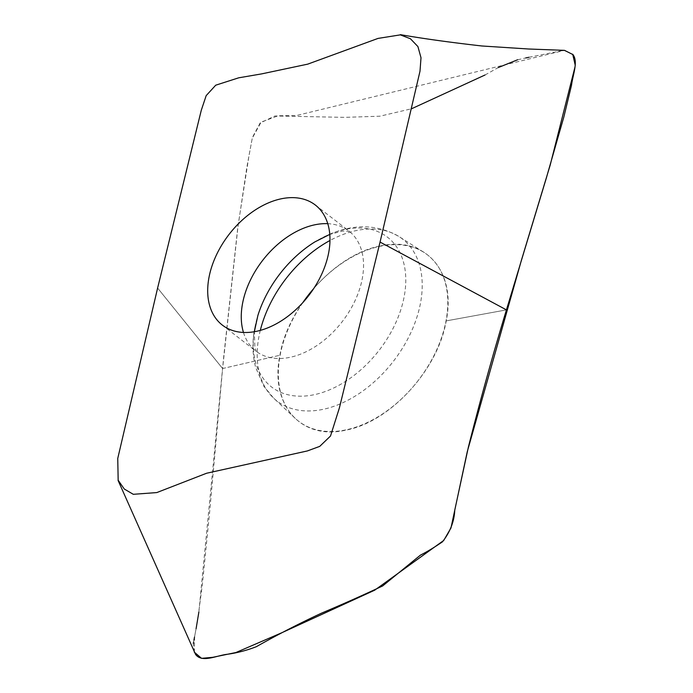 <?xml version="1.0" encoding="UTF-8"?>
<svg xmlns="http://www.w3.org/2000/svg" width="693" height="693" viewBox="0 0 693 693"><rect width="100%" height="100%" fill="white"/><g stroke="black" fill="none" stroke-linecap="round" stroke-linejoin="round"><path stroke-width="0.52" stroke-dasharray="3.46 2.6" d="M380.457 245.972C425.138 235.646 456.522 271.439 446.197 320.894C437.993 369.889 389.847 422.202 345.651 430.18C300.97 440.505 269.594 404.703 279.911 355.258C288.123 306.254 336.27 253.941 380.457 245.972M302.798 302.642A105.215 69.586 -52.2 0 0 280.128 355.206A105.215 69.586 -52.2 0 0 295.339 418.459A105.215 69.586 -52.2 0 0 418.061 380.691A105.215 69.586 -52.2 0 0 423.995 252.434A105.215 69.586 -52.2 0 0 313.704 288.574M446.197 320.894L506.444 309.884L446.197 320.894M157.614 288.045L222.583 368.511L157.614 288.045M380.059 242.074L506.392 309.858M194.361 652.304L194.612 636.572L197.722 619.525L202.391 584.355L209.589 512.673L222.609 368.537L279.911 355.258L222.609 368.537L238.158 224.939L249.073 155.189L252.295 138.106L261.14 122.098L278.196 115.766L296.509 115.523L564.518 50.355M198.865 612.049L223.744 356.54L237.552 229.574L246.795 167.585L252.425 137.344L260.126 123.033L274.904 115.974L344.707 117.36L379.868 116.207L411.573 108.758M485.031 74.991L498.267 67.567M517.619 59.771L525.71 57.943M528.95 57.276L563.764 50.364L572.704 54.245M575.251 65.315L574.999 66.944M194.283 652.13L193.312 643.719M193.564 642.09L193.927 640.159M194.525 637.014L196.076 628.82M243.468 332.449A75.927 50.217 -52.2 0 0 255.89 351.091A75.927 50.217 -52.2 0 0 342.091 321.829A75.927 50.217 -52.2 0 0 348.908 231.055A75.927 50.217 -52.2 0 0 327.763 223.674M260.308 330.388A102.46 67.758 -52.2 0 0 258.931 336.659A102.46 67.758 -52.2 0 0 273.752 398.25A102.46 67.758 -52.2 0 0 393.252 361.469A102.46 67.758 -52.2 0 0 399.029 236.573A102.46 67.758 -52.2 0 0 329.972 240.497M295.339 418.459L273.752 398.25L263.825 386.235L255.674 367.481C252.417 355.154 252.105 342.021 254.729 328.084L257.883 315.497A94.707 62.63 -52.2 0 0 254.868 327.503A94.707 62.63 -52.2 0 0 323.917 391.995A94.707 62.63 -52.2 0 0 405.648 275.485A94.707 62.63 -52.2 0 0 314.943 241.866C345.504 223.744 373.536 221.985 399.029 236.573L423.995 252.434M222.323 325.078L256.315 351.481L254.894 347.791L254.357 331.722M315.341 205.041L349.393 231.358L342.55 231.09L329.773 234.399"/><path stroke-width="1.04" d="M380.059 242.074L420.001 71.18L421.006 57.762L417.922 46.578L410.447 38.765L400.329 34.867L378.014 38.418L307.744 64.137L261.599 73.9L238.713 77.815L215.722 85.196L206.185 95.617L201.299 110.213L157.614 288.045L117.749 458.437L118.165 480.232L124.281 489.024L133.299 494.308L156.791 492.576L206.609 473.241L307.371 450.935L319.724 446.379L330.5 436.027L339.371 407.969L380.059 242.074L506.444 309.884C492.853 354.651 480.188 400.311 468.442 446.846L454.755 510.143C454.287 521.318 450.199 531.877 442.481 541.822C433.913 547.652 426.576 552.07 420.486 555.084L382.64 585.949C364.483 594.551 344.092 603.629 321.448 613.184C299.237 623.509 277.555 634.675 256.393 646.673C247.003 650.329 237.396 652.858 227.573 654.244C216.727 655.37 202.096 663.21 195.573 654.426L118.061 480.396M256.306 331.358A75.927 50.217 127.8 0 1 222.323 325.078A75.927 50.217 127.8 0 1 208.991 277.425A75.927 50.217 127.8 0 1 253.707 211.001A75.927 50.217 127.8 0 1 315.341 205.041A75.927 50.217 127.8 0 1 321.422 274.774A75.927 50.217 127.8 0 1 256.306 331.358M313.704 288.574A105.215 69.586 -52.2 0 0 302.798 302.642M400.398 34.65C422.643 38.548 449.8 42.325 481.869 45.981L528.785 49.012L564.518 50.355L572.981 54.617C578.386 61.781 572.808 74.87 571.517 85.239L563.868 116.9L546.309 178.144L506.444 309.884M411.573 108.758L485.031 74.991M498.267 67.567L517.619 59.771M525.71 57.943L528.95 57.276M572.704 54.245L575.251 65.315M574.999 66.944L550.19 165.099L521.569 259.71L467.247 451.775L450.978 527.953L443.728 540.445L374.696 590.185L282.034 632.64L235.966 652.511L212.76 657.31L201.559 658.35L194.283 652.13M193.312 643.719L193.564 642.09M193.927 640.159L194.525 637.014M196.076 628.82L198.865 612.049M327.763 223.674A75.927 50.217 -52.2 0 0 242.559 303.439A75.927 50.217 -52.2 0 0 243.468 332.449M329.972 240.497A102.46 67.758 -52.2 0 0 260.308 330.388M329.773 234.399L314.943 241.866A94.707 62.63 -52.2 0 0 257.883 315.497L254.357 331.722"/></g></svg>
